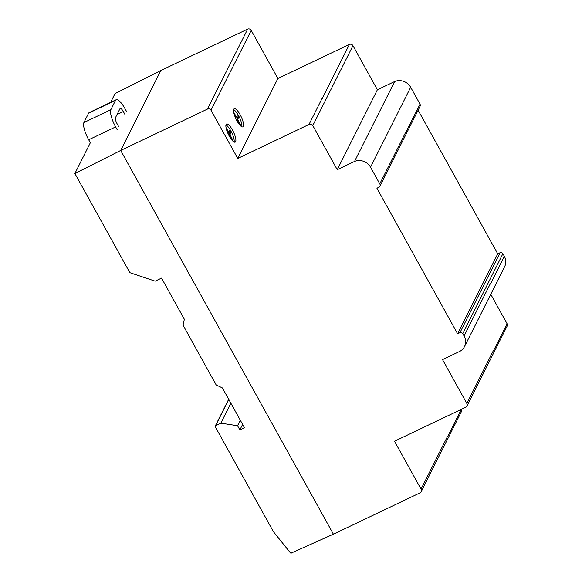 <?xml version="1.0" encoding="UTF-8"?>
<svg xmlns="http://www.w3.org/2000/svg" width="582" height="582" viewBox="0 0 582 582"><rect width="100%" height="100%" fill="white"/><g stroke="black" fill="none" stroke-linecap="round" stroke-linejoin="round"><path stroke-width="0.87" d="M116.167 99.733L89.221 112.581A15.008 4.212 64.5 0 0 88.609 113.184L83.903 122.562L110.849 109.714L115.556 100.33A15.008 4.212 -115.5 0 1 116.167 99.733A15.008 4.212 -115.5 0 1 124.868 108.456L126.541 111.475M88.609 113.184L115.556 100.33M124.992 114.559L123.319 111.54A5.376 1.506 64.5 0 0 120.19 108.398A5.376 1.506 64.5 0 0 120.074 108.478L115.367 117.862A5.165 1.448 64.5 0 0 117.135 123.85L118.808 126.869M117.288 129.91L115.636 126.92A14.834 4.161 -115.5 0 1 110.849 109.714M83.903 122.562A14.834 4.161 64.5 0 0 88.69 139.775L90.341 142.757L74.889 173.531L120.692 150.454L333.391 534.181L291.655 552.871A0.873 0.815 26.7 0 1 290.454 552.9L273.409 531.672L215.151 426.57A1.084 1.018 26.7 0 1 215.595 425.653L220.833 423.158L237.558 425.726L239.871 429.894L244.462 427.705L222.419 387.939L216.177 384.942L183.039 325.163L184.349 319.263L161.541 278.109L155.139 281.164L129.837 272.667L74.889 173.531M466.975 406.076L507.111 326.146A2.903 2.728 -153.3 0 0 507.089 323.752L493.456 350.895A2.903 2.728 -153.3 0 0 493.34 350.677L466.837 403.464A2.903 2.728 26.7 0 1 465.462 407.378L394.501 441.229L421.048 489.113A2.903 2.728 26.7 0 1 419.673 493.027L333.391 534.181L120.692 150.454L160.828 70.524L115.025 93.6L110.616 102.381M239.871 429.894L242.629 424.402M237.558 425.726L240.315 420.233M220.833 423.158L230.865 403.173M228.77 399.405L215.595 425.653M243.327 126.389A10.047 2.823 -115.5 0 1 242.883 126.854A10.047 2.823 -115.5 0 1 236.99 120.903A10.047 2.823 -115.5 0 1 233.789 109.183A10.047 2.823 -115.5 0 1 234.233 108.718A10.047 2.823 -115.5 0 1 240.628 115.607A10.047 2.823 -115.5 0 1 243.327 126.389M234.124 142.037A10.047 2.823 64.5 0 0 230.763 130.761A10.047 2.823 64.5 0 0 225.962 124.919M229.315 136.195A10.047 2.823 -115.5 0 1 226.114 124.475A10.047 2.823 -115.5 0 1 226.558 124.01A10.047 2.823 -115.5 0 1 232.451 129.961A10.047 2.823 -115.5 0 1 235.208 142.146A10.047 2.823 -115.5 0 1 229.315 136.195M421.048 489.113L447.551 436.325A2.903 2.728 -153.3 0 1 447.667 436.544L461.286 409.372M464.494 346.61L504.63 266.672A12.2 11.436 -153.3 0 0 504.361 256.291L490.735 283.441A12.2 11.436 -153.3 0 0 490.59 283.179L464.087 335.967A12.2 11.436 26.7 0 1 464.494 346.61A12.2 11.436 26.7 0 1 458.972 351.761L442.524 359.611L466.837 403.464M379.915 186.305L420.044 106.368A2.706 2.539 -153.3 0 0 420.029 104.142L406.396 131.292A2.706 2.539 -153.3 0 0 406.28 131.081L379.777 183.868A2.706 2.539 26.7 0 1 379.275 187.091L376.91 188.219L457.598 333.784L497.734 253.854L418.116 110.216M421.186 491.725L461.322 411.794A2.903 2.728 -153.3 0 0 461.3 409.401M507.089 323.752L490.764 294.296M504.361 256.291L502.913 253.665A2.743 2.568 -153.3 0 0 500.098 252.726L497.734 253.854M457.598 333.784L459.969 332.657A2.743 2.568 26.7 0 1 462.777 333.602L502.913 253.665M462.777 333.602L464.087 335.967M459.969 332.657L500.098 252.726M420.029 104.142L410.666 87.256A12.367 11.596 -153.3 0 0 394.647 81.531L377.383 89.759L352.954 45.687A2.728 2.561 -153.3 0 0 349.418 44.392L322.159 98.685A2.728 2.561 -153.3 0 0 321.882 98.816L309.013 124.453A2.728 2.561 26.7 0 1 312.796 125.567L337.254 169.697L377.383 89.759M337.254 169.697L354.518 161.461A12.367 11.596 26.7 0 1 370.538 167.187L379.777 183.868M354.518 161.461L394.647 81.531M312.796 125.567L352.954 45.687M349.418 44.392L277.883 78.505L251.22 30.402A2.684 2.517 -153.3 0 0 247.677 29.1L160.828 70.524L120.692 150.454L207.352 109.125A2.684 2.517 26.7 0 1 211.011 110.202L237.754 158.442L277.883 78.505M237.754 158.442L309.013 124.453M226.624 129.946L228.34 133.052L228.042 133.649M233.571 141.702L230.006 134.675L231.221 132.26L229.919 129.91L228.704 132.325L226.012 127.473M229.279 136.13L229.643 135.402L232.742 140.99M228.704 132.325L228.1 132.616M229.643 135.402L229.039 135.686M230.006 134.675L228.813 135.242M231.221 132.26L229.955 132.863L229.155 131.423M228.784 135.199L229.955 132.863M241.799 126.745A10.047 2.823 64.5 0 0 239.42 117.375A10.047 2.823 64.5 0 0 233.637 109.627M234.262 114.538L236.03 117.731L235.717 118.357M241.246 126.41L237.696 119.361L238.911 116.946L237.609 114.596L236.394 117.004L233.68 112.108M236.954 120.838L237.332 120.081L240.482 125.763M236.394 117.004L235.79 117.295M237.332 120.081L236.707 120.379M241.421 126.068L241.043 126.25M237.696 119.361L236.481 119.936M238.911 116.946L237.645 117.549L236.845 116.102M236.459 119.907L237.645 117.549M211.011 110.202L251.22 30.402M247.677 29.1L220.418 83.393A2.684 2.517 -153.3 0 0 220.222 83.488L207.352 109.125M134.326 123.311L120.692 150.454M117.033 114.545L123.319 111.54M88.69 139.775L115.636 126.92M370.538 167.187L410.666 87.256M215.245 426.039L228.69 399.259"/></g></svg>
